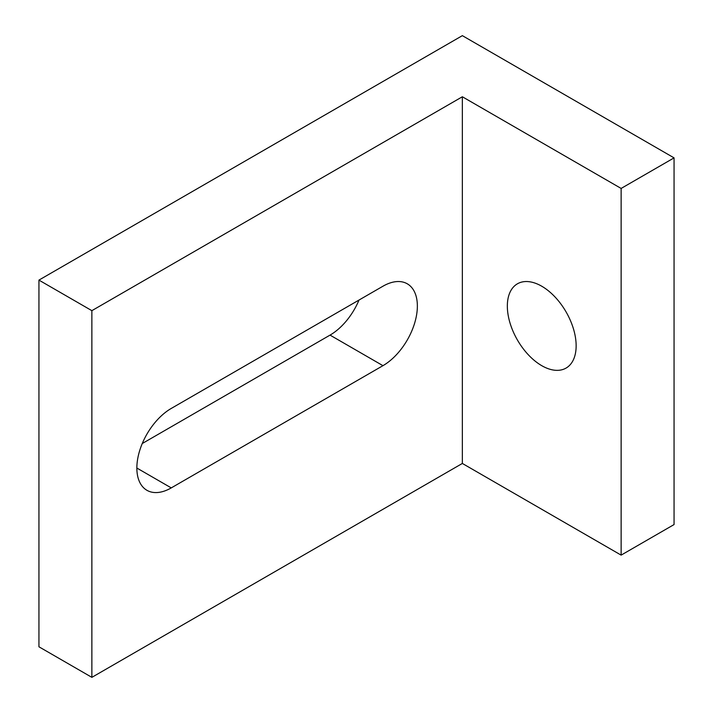 <?xml version="1.0" encoding="UTF-8"?>
<svg xmlns="http://www.w3.org/2000/svg" width="713" height="713" viewBox="0 0 713 713"><rect width="100%" height="100%" fill="white"/><g stroke="black" fill="none" stroke-linecap="round" stroke-linejoin="round"><path stroke-width="1.07" d="M171.254 487.897A48.653 28.092 -60 0 1 146.931 490.303A48.653 28.092 -60 0 1 139.472 451.32A48.653 28.092 -60 0 1 171.254 408.442L382.961 286.216A48.653 28.092 -60 0 1 407.292 283.81A48.653 28.092 -60 0 1 414.743 322.793A48.653 28.092 -60 0 1 382.961 365.671L171.254 487.897L136.851 468.031M142.27 443.522L330.039 335.11A48.653 28.092 120 0 0 359.022 300.039M541.746 365.671A48.653 28.092 60 0 1 509.955 322.793A48.653 28.092 60 0 1 517.415 283.81A48.653 28.092 60 0 1 566.069 311.902A48.653 28.092 60 0 1 566.069 368.077A48.653 28.092 60 0 1 541.746 365.671M38.939 280.102L38.939 646.789L91.87 677.35L462.354 463.45L621.13 555.124L674.061 524.563L674.061 157.876L621.13 188.437L462.354 96.763L91.87 310.663L38.939 280.102L462.354 35.65L674.061 157.876M91.87 677.35L91.87 310.663M462.354 96.763L462.354 463.45M621.13 555.124L621.13 188.437M382.961 365.671L330.039 335.11"/></g></svg>
